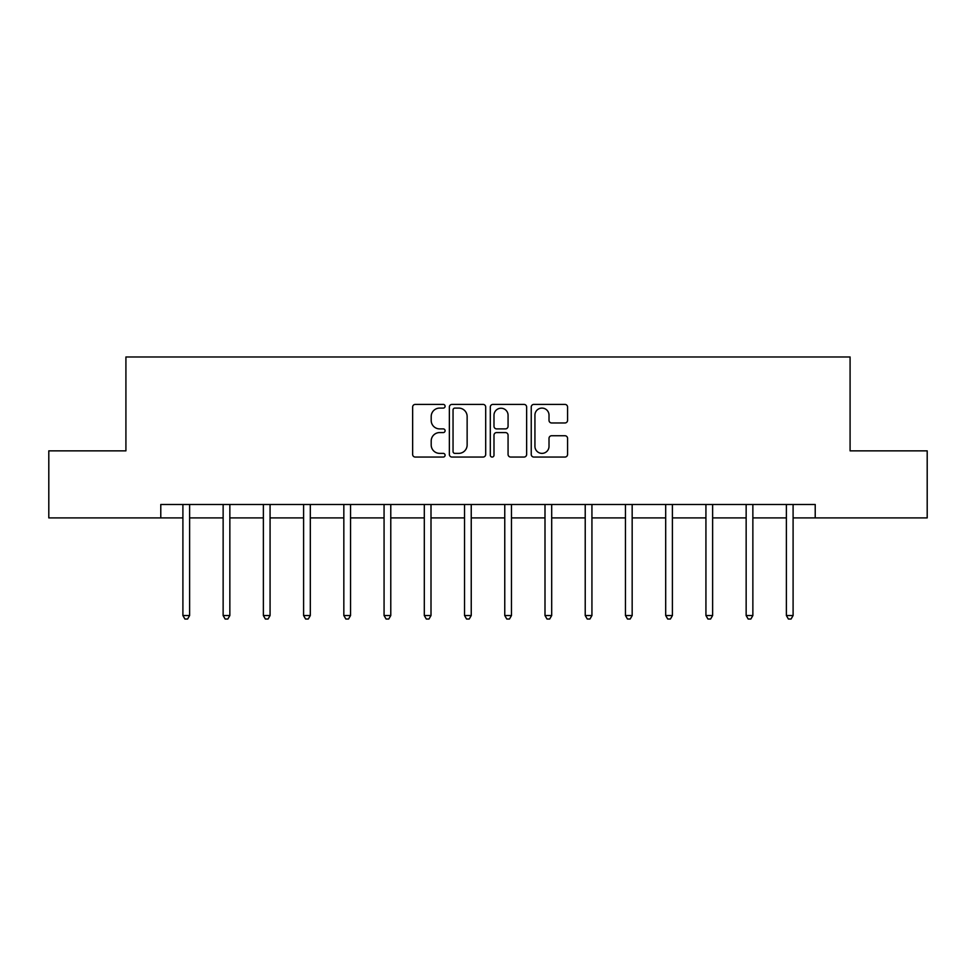 <?xml version="1.0" encoding="UTF-8"?>
<svg xmlns="http://www.w3.org/2000/svg" width="976" height="976" viewBox="0 0 976 976"><rect width="100%" height="100%" fill="white"/><g stroke="black" fill="none" stroke-linecap="round" stroke-linejoin="round"><path stroke-width="1.46" d="M445.093 406.248A1.842 1.842 0 0 0 443.238 404.406L415.276 404.406A2.635 2.635 0 0 0 412.641 407.041L412.641 454.426A2.635 2.635 0 0 0 415.276 457.061L443.238 457.061A1.842 1.842 0 0 0 445.093 455.219A1.842 1.842 0 0 0 443.238 453.376L439.627 453.376A8.43 8.43 0 0 1 431.197 444.958L431.197 441.006A8.43 8.43 0 0 1 439.627 432.575L443.238 432.575A1.842 1.842 0 0 0 445.093 430.733A1.842 1.842 0 0 0 443.238 428.891L439.627 428.891A8.43 8.43 0 0 1 431.197 420.473L431.197 416.52A8.43 8.43 0 0 1 439.627 408.09L443.238 408.09A1.842 1.842 0 0 0 445.093 406.248M564.945 422.974A2.635 2.635 0 0 0 567.568 420.339L567.568 407.041A2.635 2.635 0 0 0 564.945 404.406L533.872 404.406A2.635 2.635 0 0 0 531.237 407.041L531.237 454.426A2.635 2.635 0 0 0 533.872 457.061L564.945 457.061A2.635 2.635 0 0 0 567.568 454.426L567.568 438.37A2.635 2.635 0 0 0 564.945 435.735L551.647 435.735A2.635 2.635 0 0 0 549.012 438.37L549.012 446.337A7.039 7.039 0 0 1 541.973 453.376A7.039 7.039 0 0 1 534.933 446.337L534.933 415.142A7.039 7.039 0 0 1 541.973 408.09A7.039 7.039 0 0 1 549.012 415.142L549.012 420.339A2.635 2.635 0 0 0 551.647 422.974L564.945 422.974M160.784 517.902L48.8 517.902L48.8 450.851L125.916 450.851L125.916 356.972L850.084 356.972L850.084 450.851L927.2 450.851L927.2 517.902L815.216 517.902L815.216 504.494L160.784 504.494L160.784 517.902L182.902 517.902M485.694 407.041A2.635 2.635 0 0 0 483.059 404.406L451.998 404.406A2.635 2.635 0 0 0 449.363 407.041L449.363 454.426A2.635 2.635 0 0 0 451.998 457.061L483.059 457.061A2.635 2.635 0 0 0 485.694 454.426L485.694 407.041M492.941 404.406L524.002 404.406A2.635 2.635 0 0 1 526.637 407.041L526.637 454.426A2.635 2.635 0 0 1 524.002 457.061L510.704 457.061A2.635 2.635 0 0 1 508.069 454.426L508.069 435.211A2.635 2.635 0 0 0 505.446 432.575L496.625 432.575A2.635 2.635 0 0 0 493.99 435.211L493.99 455.219A1.842 1.842 0 0 1 492.148 457.061A1.842 1.842 0 0 1 490.306 455.219L490.306 407.041A2.635 2.635 0 0 1 492.941 404.406M189.612 517.902L223.138 517.902M229.848 517.902L263.374 517.902M270.071 517.902L303.597 517.902M310.307 517.902L343.833 517.902M350.543 517.902L384.068 517.902M390.778 517.902L424.304 517.902M431.002 517.902L464.527 517.902M471.237 517.902L504.763 517.902M511.473 517.902L544.998 517.902M551.696 517.902L585.222 517.902M591.932 517.902L625.457 517.902M632.167 517.902L665.693 517.902M672.403 517.902L705.929 517.902M712.626 517.902L746.152 517.902M752.862 517.902L786.388 517.902M793.098 517.902L815.216 517.902M454.889 408.09A1.842 1.842 0 0 0 453.047 409.932L453.047 451.534A1.842 1.842 0 0 0 454.889 453.376L458.708 453.376A8.43 8.43 0 0 0 467.138 444.958L467.138 416.52A8.43 8.43 0 0 0 458.708 408.09L454.889 408.09M508.069 415.264A7.039 7.039 0 0 0 501.03 408.224A7.039 7.039 0 0 0 493.99 415.264L493.99 426.256A2.635 2.635 0 0 0 496.625 428.891L505.446 428.891A2.635 2.635 0 0 0 508.069 426.256L508.069 415.264M189.612 504.494L189.612 615.539L182.902 615.539L182.902 504.494M189.612 615.539L187.599 619.028L184.915 619.028L182.902 615.539M229.848 504.494L229.848 615.539L223.138 615.539L223.138 504.494M229.848 615.539L227.835 619.028L225.151 619.028L223.138 615.539M270.071 504.494L270.071 615.539L263.374 615.539L263.374 504.494M270.071 615.539L268.071 619.028L265.387 619.028L263.374 615.539M310.307 504.494L310.307 615.539L303.597 615.539L303.597 504.494M310.307 615.539L308.294 619.028L305.61 619.028L303.597 615.539M350.543 504.494L350.543 615.539L343.833 615.539L343.833 504.494M350.543 615.539L348.53 619.028L345.846 619.028L343.833 615.539M390.778 504.494L390.778 615.539L384.068 615.539L384.068 504.494M390.778 615.539L388.765 619.028L386.081 619.028L384.068 615.539M431.002 504.494L431.002 615.539L424.304 615.539L424.304 504.494M431.002 615.539L428.989 619.028L426.317 619.028L424.304 615.539M471.237 504.494L471.237 615.539L464.527 615.539L464.527 504.494M471.237 615.539L469.224 619.028L466.54 619.028L464.527 615.539M511.473 504.494L511.473 615.539L504.763 615.539L504.763 504.494M511.473 615.539L509.46 619.028L506.776 619.028L504.763 615.539M551.696 504.494L551.696 615.539L544.998 615.539L544.998 504.494M551.696 615.539L549.683 619.028L547.011 619.028L544.998 615.539M591.932 504.494L591.932 615.539L585.222 615.539L585.222 504.494M591.932 615.539L589.919 619.028L587.235 619.028L585.222 615.539M632.167 504.494L632.167 615.539L625.457 615.539L625.457 504.494M632.167 615.539L630.154 619.028L627.47 619.028L625.457 615.539M672.403 504.494L672.403 615.539L665.693 615.539L665.693 504.494M672.403 615.539L670.39 619.028L667.706 619.028L665.693 615.539M712.626 504.494L712.626 615.539L705.929 615.539L705.929 504.494M712.626 615.539L710.613 619.028L707.929 619.028L705.929 615.539M752.862 504.494L752.862 615.539L746.152 615.539L746.152 504.494M752.862 615.539L750.849 619.028L748.165 619.028L746.152 615.539M793.098 504.494L793.098 615.539L786.388 615.539L786.388 504.494M793.098 615.539L791.085 619.028L788.401 619.028L786.388 615.539"/></g></svg>
